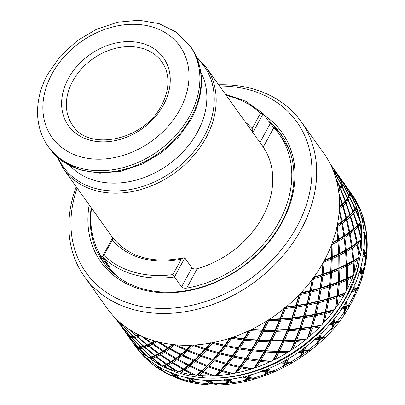 <?xml version="1.0" encoding="UTF-8"?>
<svg xmlns="http://www.w3.org/2000/svg" width="405" height="405" viewBox="0 0 405 405"><rect width="100%" height="100%" fill="white"/><g stroke="black" fill="none" stroke-linecap="round" stroke-linejoin="round"><path stroke-width="0.61" d="M218.66 84.782A133.204 103.412 144.4 0 1 301.102 121.586L323.863 153.389A133.204 103.412 144.4 0 1 324.02 261.078A133.204 103.412 144.4 0 1 215.708 342.038A133.204 103.412 144.4 0 1 107.224 308.443L84.468 276.64A133.204 103.412 144.4 0 1 76.216 186.735M301.102 121.586A133.204 103.412 144.4 0 1 301.259 229.281A133.204 103.412 144.4 0 1 192.947 310.24A133.204 103.412 144.4 0 1 84.468 276.64M219.535 86.002A129.554 100.577 144.4 0 1 296.951 226.582A129.554 100.577 144.4 0 1 143.087 306.782A129.554 100.577 144.4 0 1 77.092 187.955M264.592 115.602A111.309 86.412 144.4 0 1 282.088 222.451A111.309 86.412 144.4 0 1 157.773 292.4A111.309 86.412 144.4 0 1 89.186 204.859M268.642 121.262A109.482 84.994 144.4 0 1 281.146 134.46A109.482 84.994 144.4 0 1 281.272 222.973A109.482 84.994 144.4 0 1 192.248 289.514A109.482 84.994 144.4 0 1 103.088 261.898A109.482 84.994 144.4 0 1 91.211 207.684M104.667 264.019A109.482 84.994 144.4 0 1 97.823 250.432M349.049 190.158L349.444 191.514L350.406 192.117L349.343 190.998M351.479 193.544L350.558 192.259M350.041 191.54L357.362 203.178L357.286 203.806L354.922 199.792L355.008 200.956L355.863 201.675L357.24 204.069L357.169 205.649L357.974 206.413L358.172 205.72L357.337 204.981L357.24 204.069M357.169 205.649L357.337 204.981L358.228 205.446L358.288 205.107L357.352 203.224A132.293 102.703 144.4 0 0 352.649 195.245M359.422 207.573A132.293 102.703 144.4 0 0 358.288 205.107L360.096 208.97L358.228 205.446M360.531 210.068L360.096 208.97M358.172 205.72L360.83 210.737L363.498 218.437L362.829 219.196L360.926 214.954L360.804 216.159L362.591 219.55L362.04 221.292L362.667 222.193L363.336 221.292L362.672 220.406L362.591 219.55M362.04 221.292L362.672 220.406L363.584 220.933L363.882 220.472L363.32 218.401A132.293 102.703 144.4 0 0 360.248 209.517M363.872 219.748L365.432 226.299L363.584 220.933M363.336 221.292L365.669 227.686M363.933 238.059L365.047 237.021L365.963 237.603L366.515 237.062L366.763 235.305L366.343 234.854L365.411 235.806L363.984 231.392L363.655 232.612L364.976 236.221L364.328 236.839L363.933 238.059L364.378 239.082L365.523 238.029L364.976 236.221M175.821 375.886L177.218 375.091L176.377 374.362L175.006 375.131L175.264 376.189L177.253 377.571L181.481 379.546L175.006 375.131L172.925 376.351C230.323 403.005 319.403 365.421 351.864 301.983C363.746 279.875 368.722 257.727 366.788 235.553L366.343 234.854A132.293 102.703 144.4 0 0 364.976 225.286M365.523 238.029L367.234 244.554L366.662 239.922L365.963 237.603M362.814 255.535L364.409 254.416L365.32 255.059L366.125 254.467L366.94 252.533L366.348 252.178L364.961 253.221L364.024 248.71L363.498 249.91L364.333 253.677L363.396 254.345L362.814 255.535L363.057 256.648L364.682 255.514L364.333 253.677M364.682 255.514L365.776 262.086L365.766 257.423L365.32 255.059M364.105 270.221L363.331 269.943L361.503 271.016L361.037 266.475L360.328 267.629L360.764 272.16L360.683 271.482L359.463 272.16L358.698 273.294L358.734 274.474L360.835 273.329L360.764 272.16L364.105 270.221L362.723 272.261A132.293 102.703 144.4 0 1 361.862 275.238L361.67 272.864L362.723 272.261M360.835 273.329L361.331 279.85L361.862 275.238M358.329 287.945L357.367 287.717L355.109 288.75L355.109 284.249L354.233 285.328L354.213 289.818L354.107 289.2L352.618 289.848L351.692 290.896L351.525 292.111L354.076 291.023L354.213 289.818L358.329 287.945L356.385 290A132.293 102.703 144.4 0 1 355.048 292.926L355.094 290.577L356.385 290M354.076 291.023L354.016 297.407L355.048 292.926M191.337 381.49L192.167 380.892L194.278 382.047L198.708 383.494L192.82 380.411L194.44 379.186L193.448 378.614L189.206 381.692L191.337 381.49A132.293 102.703 144.4 0 0 194.278 382.047M192.82 380.411L191.848 379.819L192.167 380.892M205.78 379.941L204.459 380.265L208.626 382.112L209.947 381.763L217.065 384.689L211.045 382.183L212.817 380.513L211.704 380.118L210.387 380.498L209.339 381.464L205.78 379.941L209.339 381.464M210.387 380.498A132.293 102.703 144.4 0 1 206.859 380.391M347.363 187.905L347.414 187.93A132.293 102.703 144.4 0 1 348.892 189.93A132.293 102.703 144.4 0 1 349.221 190.39M355.863 201.675A132.293 102.703 144.4 0 1 357.149 204.464M357.286 203.806L357.337 204.981L357.458 203.933M350.406 192.117A132.293 102.703 144.4 0 1 354.922 199.792M361.493 217.024A132.293 102.703 144.4 0 1 362.227 220.077M362.829 219.196L362.672 220.406L363.574 218.973M357.974 206.413A132.293 102.703 144.4 0 1 360.926 214.954M364.161 233.599A132.293 102.703 144.4 0 1 364.328 236.839M365.411 235.806L365.047 237.021L366.763 235.305M362.667 222.193A132.293 102.703 144.4 0 1 363.984 231.392M363.806 250.999A132.293 102.703 144.4 0 1 363.396 254.345M364.961 253.221L364.409 254.416L366.94 252.533M364.378 239.082A132.293 102.703 144.4 0 1 364.024 248.71M358.698 273.294L360.764 272.16L361.67 272.864M360.328 267.629L360.683 271.482M360.435 268.788A132.293 102.703 144.4 0 1 359.463 272.16M361.503 271.016L360.764 272.16L361.331 279.85M363.057 256.648A132.293 102.703 144.4 0 1 361.037 266.475M351.692 290.896L354.213 289.818L355.094 290.577M354.233 285.328L354.107 289.2M354.127 286.532A132.293 102.703 144.4 0 1 352.618 289.848M355.109 288.75L354.213 289.818L354.016 297.407M358.734 274.474A132.293 102.703 144.4 0 1 355.109 284.249M341.972 307.906L341.597 309.126L344.569 308.17L344.771 306.393L343.03 306.97L341.972 307.906L349.748 305.264L348.604 305.056L345.951 305.993L346.371 301.598L345.354 302.575L344.908 306.95L345.759 307.77L347.272 307.253L349.748 305.264M345.354 302.575L344.771 306.393M345.045 303.796A132.293 102.703 144.4 0 1 343.03 306.97M345.951 305.993L344.908 306.95L344.007 314.326L345.495 310.058L345.759 307.77M351.525 292.111A132.293 102.703 144.4 0 1 346.371 301.598M344.569 308.17L344.007 314.326M329.771 323.909L329.204 325.104L332.551 324.339L333.087 323.139L332.905 322.638L330.941 323.104L329.771 323.909L338.58 321.752L337.254 321.54L334.241 322.309L335.051 318.092L333.912 318.943L333.087 323.139L333.892 324.02L335.608 323.595L338.58 321.752M333.912 318.943L332.905 322.638M333.406 320.147A132.293 102.703 144.4 0 1 330.941 323.104M334.241 322.309L333.087 323.139L331.548 330.191L333.431 326.207L333.892 324.02M341.597 309.126A132.293 102.703 144.4 0 1 335.051 318.092M332.551 324.339L331.548 330.191M315.394 338.509L314.644 339.648L318.315 339.137L319.034 337.988L318.801 337.537L316.644 337.856L315.394 338.509L325.099 337L323.605 336.757L320.274 337.309L321.423 333.325L320.193 334.029L319.034 337.988L319.788 338.919L321.681 338.62L325.099 337M320.193 334.029L318.801 337.537M319.505 335.188A132.293 102.703 144.4 0 1 316.644 337.856M320.274 337.309L319.034 337.988L316.948 344.609L319.155 340.975L319.788 338.919M329.204 325.104A132.293 102.703 144.4 0 1 321.423 333.325M318.315 339.137L316.948 344.609M299.189 351.348L298.283 352.406L302.211 352.203L303.092 351.13L302.808 350.725L300.495 350.862L299.189 351.348L309.638 350.634L307.982 350.34L304.393 350.619L305.821 346.923L304.53 347.465L303.092 351.13L303.796 352.102L305.831 351.965L309.638 350.634M304.53 347.465L302.808 350.725M303.674 348.553A132.293 102.703 144.4 0 1 300.495 350.862M304.393 350.619L303.092 351.13L300.566 357.23L303.026 354.005L303.796 352.102M314.644 339.648A132.293 102.703 144.4 0 1 305.821 346.923M302.211 352.203L300.814 355.55L300.566 357.23M281.561 362.105L280.513 363.052L284.639 363.204L285.667 362.237L285.322 361.867L282.882 361.802L281.561 362.105L292.572 362.323L286.988 361.903L288.633 358.557L287.312 358.916L285.667 362.237L286.31 363.25L288.451 363.29L292.572 362.323M287.312 358.916L286.31 359.903L285.322 361.867M286.31 359.903A132.293 102.703 144.4 0 1 282.882 361.802M286.988 361.903L285.667 362.237L282.801 367.735L285.429 364.966L286.31 363.25M298.283 352.406A132.293 102.703 144.4 0 1 288.633 358.557M284.639 363.204L283.06 366.221L282.801 367.735M262.946 370.519L261.782 371.339L266.029 371.881L267.173 371.041L266.768 370.702L264.252 370.403L262.946 370.519L274.322 371.775L268.49 370.894L270.277 367.927L268.96 368.104L267.173 371.041L267.756 372.084L269.968 372.327L274.322 371.775M268.96 368.104L267.837 368.965L266.768 370.702M267.837 368.965A132.293 102.703 144.4 0 1 264.252 370.403M268.49 370.894L267.173 371.041L264.1 375.875L266.804 373.597L267.756 372.084M280.513 363.052A132.293 102.703 144.4 0 1 270.277 367.927M266.029 371.881L264.338 374.534L264.1 375.875M243.795 376.382L242.549 377.05L246.842 378.012L248.078 377.318L245.055 376.458L255.342 378.756L249.348 377.369L251.211 374.812L249.931 374.797L248.078 377.318L248.589 378.386L250.837 378.847L255.342 378.756M249.931 374.797L248.71 375.516L247.602 377.004M248.71 375.516A132.293 102.703 144.4 0 1 245.055 376.458M249.348 377.369L248.078 377.318L244.924 381.444L247.612 379.677L248.589 378.386M261.782 371.339A132.293 102.703 144.4 0 1 251.211 374.812M246.842 378.012L245.106 380.275L244.924 381.444M224.583 379.546L223.282 380.047L227.549 381.454L228.845 380.923L224.583 379.546L236.1 383.1L230.04 381.161L231.898 379.045L230.683 378.837L228.845 380.923L229.291 382.001L231.528 382.695L236.1 383.1M230.683 378.837L229.402 379.394L228.304 380.624M229.402 379.394A132.293 102.703 144.4 0 1 225.767 379.814M230.04 381.161L228.845 380.923L225.732 384.304L228.319 383.069L229.291 382.001M242.549 377.05A132.293 102.703 144.4 0 1 231.898 379.045M227.549 381.454L225.838 383.302L225.732 384.304M211.045 382.183L209.947 381.763L210.327 382.846L212.519 383.768L217.065 384.689M211.704 380.118L207.006 384.391L209.41 383.677L210.327 382.846M223.282 380.047A132.293 102.703 144.4 0 1 212.817 380.513M208.626 382.112L207.006 383.55L207.006 384.391M204.459 380.265A132.293 102.703 144.4 0 1 194.44 379.186M193.448 378.614L192.132 378.807L191.18 379.51L187.854 377.556L186.543 377.688L190.537 379.981L191.848 379.819L191.18 379.51M192.132 378.807A132.293 102.703 144.4 0 1 188.801 378.179M191.236 379.475L191.848 379.819M190.537 379.981L189.079 381.004L189.206 381.692M186.543 377.688A132.293 102.703 144.4 0 1 177.218 375.091M175.006 375.131L171.249 372.443L169.978 372.382L173.725 375.101L175.006 375.131M176.377 374.362L175.092 374.362L174.277 374.812M175.092 374.362A132.293 102.703 144.4 0 1 172.039 373.223M156.365 364.733L155.171 364.48L158.613 367.603L159.818 367.826L156.978 365.649L156.365 364.733M173.725 375.101L172.495 375.729L172.773 376.285L174.555 376.564L175.264 376.189M165.518 372.797L172.773 376.285M165.807 372.934L160.466 368.722L161.57 368.337L160.901 367.462L159.038 367.477M159.676 367.274A132.293 102.703 144.4 0 1 156.978 365.649M160.901 367.462L159.818 367.826L160.026 368.859L164.739 372.377L158.709 368.768L160.026 368.859M160.466 368.722L159.818 367.826L158.102 368.297L158.709 368.768M169.978 372.382A132.293 102.703 144.4 0 1 161.57 368.337M158.613 367.603L157.666 367.856L158.102 368.297L157.666 367.856A132.293 102.703 144.4 0 1 150.093 362.242L147.126 359.088L147.891 359.083L147.405 358.086L145.846 357.696L143.998 355.641L143.573 354.613L142.484 354.178L145.562 357.671L146.671 358.076L146.833 359.073L150.65 362.799M147.405 358.086L145.846 357.696M146.276 357.711A132.293 102.703 144.4 0 1 143.998 355.641M147.126 359.088L146.671 358.076L145.567 357.924L146.833 359.073M155.171 364.48A132.293 102.703 144.4 0 1 147.891 359.083M157.651 368.069L150.093 362.242M149.754 362.07L146.468 359.038A132.293 102.703 144.4 0 0 148.483 360.865M145.562 357.671L144.904 357.585L138.966 350.983L136.141 347.227L136.51 347.561L136.222 346.467L135.214 345.916L133.837 344.053M138.738 350.695A132.293 102.703 144.4 0 0 144.955 357.58L145.567 357.924M132.268 341.754L133.407 343.425M134.506 344.984L134.911 345.546M135.214 345.916A132.293 102.703 144.4 0 1 133.741 343.916A132.293 102.703 144.4 0 1 133.412 343.455L133.341 343.106M136.141 347.227L135.888 346.123L136.009 347.08L138.171 349.95M142.484 354.178A132.293 102.703 144.4 0 1 136.51 347.561M135.857 346.872L135.624 346.138M126.892 334.343L127.297 334.91M127.894 335.532L134.313 344.28A132.293 102.703 144.4 0 1 130.395 339.243L128.284 336.297L128.269 335.482L128.527 336.59L129.686 337.375L137.948 347.029L139.057 347.434L138.232 347.055L129.899 337.461L129.539 336.393L129.686 337.375M120.194 324.592L127.408 335.062L129.539 336.393L128.699 335.993L120.913 325.949L120.655 324.845L120.781 325.802L128.491 335.902L131.443 336.798L131.605 337.795L140.383 346.969L141.548 347.277L141.73 348.295L150.999 356.967L152.204 357.185L149.718 357.823L150.29 358.764L152.412 358.217L159.889 364.546A132.293 102.703 144.4 0 1 150.29 358.764M122.285 326.82L121.925 325.757L122.072 326.734L130.334 336.393L131.443 336.798L130.618 336.413L122.285 326.82L123.991 327.159L132.769 336.327L133.934 336.641L134.116 337.659L143.385 346.326L144.59 346.548L144.798 347.581L154.507 355.712L155.758 355.833L155.991 356.881L166.111 364.465L167.392 364.495L156.487 356.663L143.81 346.199L134.485 337.598L133.934 336.641L133.129 336.282L124.284 327.169L123.829 326.157L123.991 327.159M150.999 356.967L148.549 357.524L149.718 357.823M166.111 364.465L162.876 366.029A132.293 102.703 144.4 0 1 161.843 365.528L152.847 358.081L152.204 357.185L152.412 358.217M159.889 364.546L161.124 364.687M201.012 371.476L202.333 371.127L189.348 365.173L189.697 366.257L201.012 371.476L196.678 375.217A132.293 102.703 144.4 0 1 195.448 375.086L183.566 368.874L171.123 361.538L159.049 353.53L148.144 345.197L148.377 346.245L158.497 353.823L159.773 353.854L160.036 354.912L170.52 361.918L171.821 361.847L172.11 362.915L182.923 369.34L184.234 369.178L180.357 371.886L181.268 372.549L184.553 370.251L193.104 374.797A132.293 102.703 144.4 0 1 181.268 372.549M182.923 369.34L179.05 371.972L180.357 371.886M184.209 355.737L194.719 360.485L181.734 354.537L182.083 355.615L193.398 360.835L194.719 360.485L189.348 365.173L176.62 358.536L176.939 359.615L188.026 365.432L189.348 365.173L184.234 369.178L184.553 370.251M193.104 374.797L194.425 374.559M191.788 366.358L202.333 371.127L214.037 375.739L203.431 371.547L208.312 366.814L219.935 370.813L221.226 370.286L216.635 375.222L217.794 375.536L221.677 371.365L230.713 374.028A132.293 102.703 144.4 0 1 217.794 375.536M176.651 345.121L187.1 349.844L181.734 354.537L169.973 348.492L174.469 344.979L185.784 350.193L187.1 349.844L199.711 354.795L187.1 349.844L187.485 350.927L198.977 355.534L200.283 355.094L200.698 356.172L212.321 360.177L213.612 359.645L214.063 360.723L225.757 364.115L227.023 363.503L227.504 364.576L239.228 367.375L240.464 366.682L227.023 363.503L213.612 359.645L200.283 355.094L194.719 360.485L207.897 365.73L194.719 360.485L195.099 361.569L206.59 366.171L207.897 365.73L208.312 366.814M239.228 367.375L234.525 373.349A132.293 102.703 144.4 0 1 233.219 373.597L221.226 370.286L207.897 365.73L221.226 370.286L221.677 371.365M219.935 370.813L215.323 375.678L216.635 375.222M230.713 374.028L231.984 373.435L233.219 373.597M207.198 349.242L212.276 343.298L224 346.098L225.231 345.404L225.747 346.467L237.441 348.675L238.636 347.905L239.183 348.963L250.801 350.603L251.945 349.763L252.523 350.806L264.014 351.889L265.103 350.978L265.71 352.011L277.025 352.568L278.053 351.596L277.708 351.231L266.424 350.74L265.103 350.978L264.723 350.629L251.945 349.763L251.535 349.424L238.636 347.905L225.231 345.404L219.409 352.866L219.89 353.94L231.614 356.734L232.85 356.041L232.374 355.727L219.409 352.866L205.998 349.009L200.283 355.094L213.612 359.645L227.023 363.503L221.226 370.286L231.984 373.435M188.198 350.269L193.084 345.536L204.707 349.535L205.998 349.009L219.409 352.866L232.85 356.041L227.023 363.503L240.464 366.682L251.221 368.742L252.512 368.712L241.734 366.727L246.797 359.6L258.415 361.24L259.559 360.399L254.998 367.497L256.299 367.431L260.142 361.442L269.031 362.323A132.293 102.703 144.4 0 1 256.299 367.431M213.146 342.574L225.231 345.404L238.636 347.905L232.85 356.041L246.25 358.546L234.12 356.091L232.85 356.041L233.361 357.109L245.055 359.316L246.25 358.546L246.797 359.6M277.025 352.568L272.712 360.607A132.293 102.703 144.4 0 1 271.451 361.204L259.559 360.399L259.149 360.065L247.546 358.496L259.559 360.399L260.142 361.442M258.415 361.24L253.814 368.282L254.998 367.497M269.031 362.323L270.13 361.427L271.451 361.204M245.643 338.975L250.482 330.733L261.792 331.29L262.82 330.318L263.463 331.33L274.544 331.381L275.501 330.353L276.175 331.351L286.983 330.925L287.864 329.847L288.568 330.824L299.047 329.948L299.852 328.83L300.581 329.786L310.696 328.501L311.42 327.351L311.187 326.901L301.123 328.232L299.852 328.83L299.594 328.404L289.16 329.336L287.864 329.847L287.58 329.442L276.812 329.933L275.501 330.353L275.187 329.969L264.141 329.984L262.82 330.318L257.489 340.342L258.096 341.369L269.411 341.926L270.439 340.959L270.089 340.59L258.805 340.104L257.489 340.342L257.109 339.992L244.331 339.122L238.636 347.905L251.945 349.763L265.103 350.978L259.559 360.399L270.13 361.427M226.506 345.45L231.569 338.322L243.187 339.962L244.331 339.122L257.489 340.342L270.439 340.959L265.103 350.978L288.249 351.667L289.565 351.262L279.374 351.267L283.789 341.987L294.597 341.562L295.478 340.489L291.696 349.475L293.007 349.034L296.182 341.466L304.312 340.818A132.293 102.703 144.4 0 1 293.007 349.034M250.898 329.771L262.82 330.318L275.501 330.353L270.439 340.959L283.115 340.995L282.801 340.61L271.755 340.625L270.439 340.959L271.082 341.972L282.158 342.017L283.115 340.995L283.789 341.987M310.696 328.501L307.491 338.236A132.293 102.703 144.4 0 1 306.408 339.127L296.779 339.977L295.478 340.489L295.194 340.084L284.432 340.57L283.115 340.995L295.478 340.489L296.182 341.466M294.597 341.562L290.75 350.507L291.696 349.475M304.312 340.818L305.132 339.709L306.408 339.127M281.546 318.7L285.353 308.509L295.468 307.223L296.187 306.069L296.946 307L306.651 305.335L307.279 304.155L308.063 305.061L317.317 303.061L317.854 301.862L318.664 302.743L327.432 300.439L327.873 299.229L328.703 300.08L336.955 297.528L337.157 295.751L328.971 298.333L327.873 299.229L327.711 298.698L319.008 301.031L317.854 301.862L317.677 301.36L308.478 303.401L307.279 304.155L307.076 303.679L297.427 305.39L296.187 306.069L292.238 318.193L292.967 319.145L303.082 317.859L303.801 316.71L303.573 316.259L293.509 317.596L292.238 318.193L291.98 317.768L281.546 318.7L280.25 319.211L275.501 330.353L287.864 329.847L299.852 328.83L295.478 340.489L305.132 339.709M264.141 329.984L268.561 320.709L279.364 320.284L280.25 319.211L292.238 318.193L303.801 316.71L299.852 328.83L320.355 325.843L321.565 325.104L312.66 326.673L315.677 315.697L324.932 313.703L325.473 312.503L323.134 322.906L324.329 322.137L326.278 313.379L333.092 311.622A132.293 102.703 144.4 0 1 324.329 322.137M285.51 307.461L307.279 304.155L303.801 316.71L314.893 314.796L314.69 314.32L305.041 316.032L303.801 316.71L304.56 317.642L314.265 315.971L314.893 314.796L315.677 315.697M336.955 297.528L335.472 308.423A132.293 102.703 144.4 0 1 334.667 309.526L326.627 311.673L325.473 312.503L325.291 312.002L316.092 314.037L314.893 314.796L325.473 312.503L326.278 313.379M324.932 313.703L322.522 324.091L323.134 322.906M333.092 311.622L333.553 310.412L334.667 309.526M311.394 290.395L313.47 278.802L321.722 276.25L322.066 275.03L322.912 275.856L330.612 273.091L330.855 271.876L331.72 272.666L338.843 269.745L338.985 268.535L339.866 269.3L346.386 266.257L346.422 265.062L347.313 265.796L353.221 262.688L353.064 260.84L347.242 263.959L346.422 265.062L346.326 264.419L339.881 267.472L338.985 268.535L338.874 267.923L331.827 270.859L330.855 271.876L330.733 271.289L323.104 274.074L322.066 275.03L320.259 288.588L321.084 289.438L329.341 286.892L329.538 285.115L321.357 287.692L320.259 288.588L320.097 288.061L311.394 290.395L310.24 291.22L307.279 304.155L327.873 299.229L325.473 312.503L333.553 310.412M297.427 305.39L300.449 294.42L309.703 292.42L310.24 291.22L329.68 285.672L327.873 299.229L344.397 293.792L345.384 292.79L338.332 295.351L339.334 283.308L346.462 280.387L346.599 279.177L346.24 290.405L347.196 289.378L347.48 279.941L352.568 277.592A132.293 102.703 144.4 0 1 347.196 289.378M313.505 277.703L330.855 271.876L329.68 285.672L338.469 282.513L338.347 281.926L330.718 284.715L329.68 285.672L330.531 286.497L338.226 283.733L338.469 282.513L339.334 283.308M353.221 262.688L353.904 274.094A132.293 102.703 144.4 0 1 353.459 275.299L347.495 278.113L346.599 279.177L346.493 278.559L339.441 281.5L338.469 282.513L346.599 279.177L347.48 279.941M346.462 280.387L346.24 290.405M352.568 277.592L352.623 276.397L353.459 275.299M332.267 256.831L332.085 244.519L337.993 241.41L337.922 240.241L338.823 240.945L344.093 237.811L343.921 236.672L344.832 237.345L349.454 234.237L349.176 233.138L350.092 233.781L354.056 230.744L353.681 229.686L354.598 230.298L357.909 227.387L357.362 225.585L354.142 228.476L353.681 229.686L353.611 228.916L349.733 231.944L349.176 233.138L349.105 232.399L344.569 235.497L343.921 236.672L343.845 235.963L338.656 239.097L337.922 240.241L338.808 254.426L339.699 255.16L345.607 252.052L345.45 250.204L339.628 253.317L338.808 254.426L338.712 253.778L332.267 256.831L331.366 257.899L330.855 271.876L346.422 265.062L346.599 279.177L352.623 276.397M323.104 274.074L324.106 262.03L331.229 259.109L331.366 257.899L345.536 250.882L346.422 265.062L358.02 258.653L358.688 257.484L353.889 260.375L352.446 247.981L357.068 244.878L356.795 243.78L357.706 244.417L360.825 242.063A132.293 102.703 144.4 0 1 359.372 253.965L357.706 244.417M344.695 242.727L345.536 250.882L351.535 247.308L351.459 246.599L346.27 249.738L345.536 250.882L346.437 251.586L351.707 248.447L351.535 247.308L352.446 247.981M357.347 242.58L356.795 243.78L356.719 243.04L352.183 246.134L351.535 247.308L360.465 241L360.946 239.79L357.347 242.58L354.598 230.298M357.068 244.878L358.936 256.274A132.293 102.703 144.4 0 1 358.688 257.484M358.744 255.145L359.372 253.965M360.825 242.063L360.465 241M332.1 243.334L343.921 236.672L349.176 233.138L353.681 229.686L359.893 223.864L360.172 222.649L357.792 225.165L353.727 213.182L355.717 210.651L355.058 209.77L355.97 210.291L357.053 208.509A132.293 102.703 144.4 0 1 359.665 219.363L355.97 210.291M338.656 239.097L337.218 226.704L341.84 223.6L341.562 222.497L342.478 223.14L346.442 220.102L345.997 218.28L342.119 221.302L341.562 222.497L346.067 219.049L349.819 215.744L349.748 214.944L346.528 217.839L346.067 219.049L346.984 219.662L350.295 216.751L349.819 215.744L350.735 216.326L353.383 213.577L352.811 212.63L353.727 213.182M355.215 208.56L355.058 209.77L354.977 208.909L353.069 211.41L352.811 212.63L352.74 211.8L350.178 214.523L349.819 215.744L355.058 209.77L356.319 207.679L356.395 206.479L355.215 208.56L349.844 197.053L350.558 195.078L349.723 194.339L349.626 193.428L348.943 196.562L349.844 197.053M355.717 210.651L360.015 221.515A132.293 102.703 144.4 0 1 360.172 222.649M359.422 220.583L359.665 219.363M357.053 208.509L356.319 207.679M342.119 221.302L339.37 209.02L342.676 206.11L342.205 205.107L345.197 201.994L345.126 201.163L342.564 203.887L342.205 205.107L343.121 205.684L345.769 202.94L345.197 201.994L347.444 199.128L347.363 198.273L345.455 200.774L345.197 201.994L346.113 202.546L348.103 200.014L347.444 199.128L348.943 196.562L348.857 195.676L347.601 197.918L347.444 199.128L348.351 199.655L349.692 197.372L348.943 196.562L349.723 194.339L349.728 191.929M338.499 191.904L340.489 189.373L339.825 188.492L340.737 189.013L342.078 186.735L341.329 185.92L341.243 185.039L339.987 187.277L339.825 188.492L341.329 185.92L342.109 183.703L342.012 182.792L341.329 185.92L342.23 186.416L342.939 184.442L342.109 183.703L343 184.174L343.086 182.534L342.174 181.87L343.055 182.316L342.544 181.06L342.028 180.751M330.318 164.071L334.454 170.297L334.495 173.062L335.386 173.532L335.472 171.892L334.56 171.229L335.441 171.674L334.93 170.419L342.068 180.934L342.109 183.703L342.174 181.87M342.544 181.06L349.145 190.74A132.293 102.703 144.4 0 1 349.697 191.686L349.763 192.248M343.44 182.306L345.546 185.252A132.293 102.703 144.4 0 1 348.047 188.958L342.944 181.617M342.534 181.055L341.623 180.215M342.017 180.706L342.422 180.903M333.821 168.88L334.322 169.786M334.93 170.419L334.414 170.115M330.222 163.883L334.434 170.267M334.905 175.112L335.325 173.801L334.495 173.062L334.56 171.229M334.454 170.297L334.586 171.411M334.444 171.887L332.196 168.07M341.435 179.521L335.33 170.981M342.058 182.528L335.441 171.674M342.068 180.934L342.2 182.042M335.472 171.892L342.012 182.792M341.385 184.726L335.386 173.532M335.325 173.801L341.243 185.039M339.987 187.277L335.963 178.534M342.564 203.887L338.813 192.765M340.489 189.373L345.126 201.163M345.455 200.774L340.737 189.013M342.078 186.735L347.363 198.273M347.601 197.918L342.23 186.416M342.939 184.442L348.857 195.676M348.999 195.362L343 184.174M343.086 182.534L349.626 193.428M349.697 191.686L349.672 193.165L343.055 182.316M349.672 193.165L349.723 194.339L350.614 194.81L350.725 193.514L349.834 192.836M350.725 193.514A132.293 102.703 144.4 0 1 355.296 203.437L350.614 194.81M355.286 203.948L355.296 203.437M350.558 195.078L356.03 205.431A132.293 102.703 144.4 0 1 356.395 206.479M349.692 197.372L354.977 208.909M353.069 211.41L348.351 199.655M348.103 200.014L352.74 211.8M350.178 214.523L346.113 202.546M345.769 202.94L349.748 214.944M346.528 217.839L343.121 205.684M342.676 206.11L345.997 218.28M341.84 223.6L343.845 235.963M344.569 235.497L342.478 223.14M346.442 220.102L349.105 232.399M349.733 231.944L346.984 219.662M350.295 216.751L353.611 228.916M354.142 228.476L350.735 216.326M353.383 213.577L357.362 225.585M357.792 225.165L357.433 226.385L358.349 226.967L360.445 224.826L359.893 223.864M360.445 224.826A132.293 102.703 144.4 0 1 361.032 236.348L358.349 226.967M360.592 237.558L361.032 236.348M357.909 227.387L360.987 238.606A132.293 102.703 144.4 0 1 360.946 239.79M354.056 230.744L356.719 243.04M352.183 246.134L350.092 233.781M349.454 234.237L351.459 246.599M346.27 249.738L344.832 237.345M344.093 237.811L345.45 250.204M339.628 253.317L338.823 240.945M337.993 241.41L338.712 253.778M324.121 260.896L331.366 257.899L332.247 258.663L338.772 255.621L338.808 254.426L338.985 268.535L338.469 282.513L337.294 296.313L338.145 297.133L344.139 295.012L344.397 293.792M331.229 259.109L330.733 271.289M331.827 270.859L332.247 258.663M338.772 255.621L338.874 267.923M339.881 267.472L339.699 255.16M345.607 252.052L346.326 264.419M347.242 263.959L346.437 251.586M351.707 248.447L353.064 260.84M352.309 253.343L353.15 261.519L354.056 262.222L358.177 259.797L358.02 258.653M353.889 260.375L353.15 261.519L353.919 272.904L354.719 271.79L354.056 262.222M358.177 259.797A132.293 102.703 144.4 0 1 354.719 271.79M353.904 274.094L353.919 272.904M347.495 278.113L347.313 265.796M346.386 266.257L346.493 278.559M339.441 281.5L339.866 269.3M338.843 269.745L338.347 281.926M330.718 284.715L331.72 272.666M330.612 273.091L329.538 285.115M321.357 287.692L322.912 275.856M321.722 276.25L320.097 288.061M300.53 293.347L310.24 291.22L311.05 292.101L319.818 289.803L320.259 288.588L317.854 301.862L314.893 314.796L311.42 327.351L312.174 328.278L319.707 327.017L320.355 325.843M309.703 292.42L307.076 303.679M308.478 303.401L311.05 292.101M319.818 289.803L317.677 301.36M319.008 301.031L321.084 289.438M329.341 286.892L327.711 298.698M328.971 298.333L330.531 286.497M338.226 283.733L337.157 295.751M338.332 295.351L337.294 296.313L335.892 307.208L336.98 306.301L338.145 297.133M346.017 291.62A132.293 102.703 144.4 0 1 345.384 292.79M344.139 295.012A132.293 102.703 144.4 0 1 336.98 306.301M335.472 308.423L335.892 307.208M326.627 311.673L328.703 300.08M327.432 300.439L325.291 312.002M316.092 314.037L318.664 302.743M317.317 303.061L314.69 314.32M305.041 316.032L308.063 305.061M306.651 305.335L303.573 316.259M293.509 317.596L296.946 307M295.468 307.223L291.98 317.768M268.824 319.697L280.25 319.211L280.954 320.188L291.433 319.307L292.238 318.193L287.864 329.847L283.115 340.995L278.053 351.596L278.696 352.613L287.277 352.684L288.249 351.667M279.364 320.284L275.187 329.969M276.812 329.933L280.954 320.188M291.433 319.307L287.58 329.442M289.16 329.336L292.967 319.145M303.082 317.859L299.594 328.404M301.123 328.232L304.56 317.642M314.265 315.971L311.187 326.901M312.66 326.673L311.42 327.351L308.281 337.112L309.547 336.499L312.174 328.278M322.522 324.091A132.293 102.703 144.4 0 1 321.565 325.104M319.707 327.017A132.293 102.703 144.4 0 1 309.547 336.499M307.491 338.236L308.281 337.112M296.779 339.977L300.581 329.786M299.047 329.948L295.194 340.084M284.432 340.57L288.568 330.824M286.983 330.925L282.801 340.61M271.755 340.625L276.175 331.351M274.544 331.381L270.089 340.59M258.805 340.104L263.463 331.33M261.792 331.29L257.109 339.992M232.181 337.451L244.331 339.122L244.909 340.165L256.395 341.248L257.489 340.342L251.945 349.763L240.464 366.682L240.975 367.745L250.022 369.497L251.221 368.742M243.187 339.962L238.196 347.581M239.932 347.86L244.909 340.165M256.395 341.248L251.535 349.424M253.257 349.616L258.096 341.369M269.411 341.926L264.723 350.629M266.424 350.74L271.082 341.972M282.158 342.017L277.708 351.231M279.374 351.267L278.053 351.596L273.785 359.686L275.106 359.427L278.696 352.613M290.75 350.507A132.293 102.703 144.4 0 1 289.565 351.262M287.277 352.684A132.293 102.703 144.4 0 1 275.106 359.427M272.712 360.607L273.785 359.686M260.871 360.258L265.71 352.011M264.014 351.889L259.149 360.065M247.546 358.496L252.523 350.806M250.801 350.603L245.81 358.222M234.12 356.091L239.183 348.963M237.441 348.675L232.374 355.727M220.649 353.008L225.747 346.467M224 346.098L218.902 352.558M194.289 345.045L205.998 349.009L206.444 350.087L218.143 353.479L219.409 352.866L213.612 359.645L202.333 371.127L202.713 372.205L211.582 375.81L212.898 375.389M204.707 349.535L199.711 354.795M201.437 355.423L206.444 350.087M218.143 353.479L213.07 359.346M214.812 359.883L219.89 353.94M231.614 356.734L226.516 363.194M228.263 363.644L233.361 357.109M245.055 359.316L239.988 366.368M241.734 366.727L240.464 366.682L235.786 372.721L237.036 372.843L240.975 367.745M253.814 368.282A132.293 102.703 144.4 0 1 252.512 368.712M250.022 369.497A132.293 102.703 144.4 0 1 237.036 372.843M234.525 373.349L235.786 372.721M222.426 370.524L227.504 364.576M225.757 364.115L220.684 369.983M209.051 366.064L214.063 360.723M212.321 360.177L207.325 365.432M195.812 360.906L200.698 356.172M198.977 355.534L194.111 360.187M182.766 355.048L187.485 350.927M185.784 350.193L181.096 354.238M169.973 348.492L169.006 347.9L169.325 348.973L180.412 354.795L181.734 354.537L176.62 358.536L164.207 351.211L164.496 352.279L175.309 358.698L176.62 358.536L167.392 364.495L167.65 365.553L175.73 371.01L177.025 370.96M162.906 351.277L164.207 351.211L152.159 343.212L152.422 344.275L162.906 351.277L159.049 353.53M152.979 343.972L156.882 341.643L167.69 348.062L163.509 350.897M167.69 348.062L169.006 347.9L159.773 353.854L152.204 357.185L151.424 356.84L142.099 348.239L144.798 347.581M165.103 351.889L169.325 348.973M180.412 354.795L175.952 358.233M177.593 359.134L182.083 355.615M193.398 360.835L188.71 364.875M190.38 365.685L195.099 361.569M206.59 366.171L201.725 370.828M203.431 371.547L202.333 371.127L198.005 374.944L199.052 375.435L202.713 372.205M215.323 375.678A132.293 102.703 144.4 0 1 214.037 375.739M211.582 375.81A132.293 102.703 144.4 0 1 199.052 375.435M196.678 375.217L198.005 374.944M185.206 369.775L189.697 366.257M188.026 365.432L183.566 368.874M172.717 362.526L176.939 359.615M175.309 358.698L171.123 361.538M160.593 354.608L164.496 352.279M148.873 346.022L152.422 344.275M141.355 336.069L150.883 343.187L152.159 343.212L148.144 345.197L147.39 344.863L137.619 336.803L140.763 335.603M150.883 343.187L147.39 344.863M137.619 336.803L136.976 335.907L137.184 336.94L146.894 345.07L148.144 345.197L144.59 346.548L141.548 347.277L140.743 346.918L131.898 337.81L134.116 337.659M124.284 327.169L125.854 327.103M128.446 328.906L135.766 335.689L133.129 336.282M135.766 335.689L136.976 335.907L131.443 336.798L131.898 337.81M134.485 337.598L137.184 336.94M146.894 345.07L143.81 346.199M145.233 347.439L148.377 346.245M158.497 353.823L155.004 355.504M156.487 356.663L160.036 354.912M170.52 361.918L166.663 364.171M179.05 371.972A132.293 102.703 144.4 0 1 177.906 371.653L168.207 365.249L172.11 362.915M168.207 365.249L167.392 364.495L164.126 366.135L164.875 366.945L167.65 365.553M175.73 371.01A132.293 102.703 144.4 0 1 164.875 366.945M162.876 366.029L164.126 366.135M152.847 358.081L155.991 356.881M154.507 355.712L151.424 356.84M142.099 348.239L141.548 347.277L139.057 347.434L139.219 348.437L145.967 355.56L146.499 355.717M143.385 346.326L140.743 346.918M132.769 336.327L130.618 336.413M119.202 321.757L122.72 325.752L123.829 326.157L121.085 325.357L115.455 318.198M122.72 325.752L121.085 325.357M115.243 317.981L120.877 325.261L121.925 325.757L119.794 324.42L115 317.733M119.272 323.706L119.683 324.268M120.913 325.949L122.072 326.734M130.334 336.393L128.699 335.993M129.899 337.461L131.605 337.795M140.383 346.969L138.232 347.055M148.549 357.524A132.293 102.703 144.4 0 1 147.653 356.861L139.512 348.452L141.73 348.295M139.512 348.452L139.057 347.434L137.482 347.156L137.857 348.209L139.219 348.437M145.967 355.56A132.293 102.703 144.4 0 1 137.857 348.209M137.948 347.029L136.419 346.68L137.482 347.156M136.419 346.68A132.293 102.703 144.4 0 1 135.685 345.865L128.527 336.59M124.583 326.167L123.004 325.777L120.128 322.567M124.077 325.782L123.004 325.777M139.259 335.087L136.976 335.907L136.196 335.558L129.949 329.893M138.535 334.733L136.196 335.558M155.571 341.218L152.159 343.212L143.223 336.894M154.735 340.985L151.429 342.893M173.274 344.589L169.006 347.9L158.831 342.073M172.378 344.493L168.338 347.591M174.378 344.706L174.469 344.979M191.965 345.166L187.1 349.844L176.104 344.863M191.362 344.893L186.492 349.545M192.927 345.121L193.084 345.536M211.202 342.949L205.998 349.009L194.506 345.03M210.529 342.838L205.456 348.705M212.048 342.792L212.276 343.298M230.516 338.008L225.231 345.404L213.536 342.493M229.827 338.038L224.76 345.085M231.275 337.755L231.569 338.322M249.44 330.47L244.331 339.122L243.921 338.783L232.318 337.218M248.786 330.612L243.921 338.783M250.133 330.141L250.482 330.733M267.518 320.532L262.82 330.318L262.475 329.953L251.196 329.462M266.93 320.74L262.475 329.953M267.887 319.717L268.561 320.709M284.31 308.448L280.25 319.211L279.966 318.806L269.203 319.292M283.819 308.671L279.966 318.806M284.624 307.557L285.353 308.509M299.406 294.526L296.187 306.069L295.959 305.618L285.895 306.96M299.037 294.698L295.959 305.618M299.999 293.903L300.449 294.42M312.457 279.131L310.24 291.22L310.058 290.719L300.864 292.764M312.204 279.167L310.058 290.719M313.035 278.351L313.47 278.802M323.149 262.658L322.066 275.03L321.924 274.474L313.743 277.055M322.962 262.992L321.924 274.474M323.701 261.66L324.106 262.03M331.255 245.557L331.366 257.899L331.26 257.281L324.213 260.223M331.179 245.739L331.26 257.281M331.756 244.25L332.085 244.519M337.087 232.121L337.922 240.241L337.836 239.563L332.014 242.681M336.621 228.263L337.836 239.563M337.238 225.438L341.562 222.497L341.491 221.758L337.411 224.562M339.213 211.076L341.491 221.758M339.395 207.623L342.205 205.107L342.134 204.307L339.42 206.768M339.025 194.775L342.134 204.307M338.484 190.279L339.825 188.492L339.749 187.631L338.367 189.494M336.433 180.22L339.749 187.631M334.368 173.563L334.398 172.15L334.171 173.011M332.642 169.108L334.398 172.15M272.428 126.142A109.482 84.994 144.4 0 1 282.639 136.642M117.84 276.833A108.024 83.86 144.4 0 1 107.35 265.351L103.472 259.929A108.024 83.86 144.4 0 1 91.52 208.119M110.044 267.513L102.581 256.927L102.561 256.294L112.534 237.927L112.904 237.922C112.413 237.826 112.22 238.51 112.317 239.978L103.933 255.418L102.561 256.294M109.679 266.839C110.332 267.852 110.044 267.725 108.818 266.46A108.024 83.86 144.4 0 1 103.472 259.929M259.969 142.499L270.267 123.535L273.805 127.651A108.024 83.86 144.4 0 1 279.151 134.187L283.034 139.614A108.024 83.86 144.4 0 1 290.522 153.242M270.267 123.535L263.169 113.618L252.872 132.582M279.151 134.187A108.024 83.86 144.4 0 1 276.726 225.99A108.024 83.86 144.4 0 1 186.685 288.112C184.442 288.416 182.746 287.99 181.602 286.836L191.919 267.837C193.155 268.966 194.927 269.244 197.24 268.667L186.685 288.112M273.805 127.651L263.245 147.101A87.586 67.994 144.4 0 1 197.24 268.667M191.919 267.837L184.822 257.919L174.504 276.924L181.602 286.836M184.822 257.919L183.89 257.788L181.268 259.149A89.409 69.412 144.4 0 1 112.317 239.978M102.581 256.927A108.024 83.86 144.4 0 0 134.298 274.742A108.024 83.86 144.4 0 0 174.504 276.924L172.884 274.59L181.268 259.149M245.308 122.016A89.409 69.412 144.4 0 1 252.097 128.699L260.481 113.258L263.169 113.618L246.078 101.366L225.382 94.173M252.097 128.699L252.477 131.625M355.296 203.462L361.27 224.856L361.832 247.966L356.992 271.76L346.994 295.199C320.598 345.678 257.403 382.148 203.705 377.764A3.286 1.504 -86.3 0 1 203.001 377.298A3.286 1.504 -86.3 0 1 202.454 375.663M161.787 61.752A54.741 42.495 -35.6 0 0 117.207 47.947A54.741 42.495 -35.6 0 0 72.697 81.218A54.741 42.495 -35.6 0 0 72.758 125.474C88.771 151.915 144.514 140.155 161.62 105.097C166.597 95.747 168.637 86.614 167.726 77.689C167.062 71.68 165.083 66.369 161.787 61.752M68.384 78.519A58.391 45.33 -35.6 0 0 89.677 140.105A58.391 45.33 -35.6 0 0 163.488 104.966A58.391 45.33 -35.6 0 0 142.195 43.381A58.391 45.33 -35.6 0 0 68.384 78.519M48.311 146.65A86.948 67.498 -35.6 0 0 119.121 168.581A86.948 67.498 -35.6 0 0 189.823 115.734A86.948 67.498 -35.6 0 0 189.717 45.441L176.372 32.192L159.023 23.622L139.016 20.25L117.749 22.179L96.633 29.19L77.066 40.773L60.365 56.138L47.668 74.252C40.004 88.477 36.703 102.835 37.766 117.334C38.693 128.258 42.206 138.034 48.311 146.65L49.557 148.392A86.948 67.498 -35.6 0 0 120.371 170.323A86.948 67.498 -35.6 0 0 191.069 117.48A86.948 67.498 -35.6 0 0 190.968 47.182L189.717 45.441M51.967 73.953A78.555 60.983 -35.6 0 0 80.61 156.806A78.555 60.983 -35.6 0 0 179.906 109.532A78.555 60.983 -35.6 0 0 151.262 26.684A78.555 60.983 -35.6 0 0 51.967 73.953M70.207 165.934A80.823 62.745 -35.6 0 0 197.493 132.03A80.823 62.745 -35.6 0 0 200.91 72.384M58.163 157.854A86.518 67.164 -35.6 0 0 127.56 189.975A86.518 67.164 -35.6 0 0 204.216 136.237A86.518 67.164 -35.6 0 0 197.149 58.381M112.757 237.791L63.484 168.946A87.586 67.994 -35.6 0 0 134.814 191.038A87.586 67.994 -35.6 0 0 206.034 137.801A87.586 67.994 -35.6 0 0 205.927 66.992L196.481 56.827M359.21 263.746A129.554 100.577 144.4 0 1 346.822 296.263A129.554 100.577 144.4 0 1 180.336 373.43M353.96 295.189A132.293 102.703 144.4 0 1 351.393 300.156A132.293 102.703 144.4 0 1 348.604 305.056M351.17 193.109A132.293 102.703 144.4 0 1 351.236 193.2A132.293 102.703 144.4 0 1 351.464 193.519M363.882 220.472A132.293 102.703 144.4 0 1 364.53 223.17M366.515 237.062A132.293 102.703 144.4 0 1 366.662 239.922M366.717 242.16A132.293 102.703 144.4 0 1 366.348 252.178M366.125 254.467A132.293 102.703 144.4 0 1 365.766 257.423M365.432 259.726A132.293 102.703 144.4 0 1 363.331 269.943M361.144 277.552A132.293 102.703 144.4 0 1 357.367 287.717M347.272 307.253A132.293 102.703 144.4 0 1 345.495 310.058M344.068 312.22A132.293 102.703 144.4 0 1 337.254 321.54M335.608 323.595A132.293 102.703 144.4 0 1 333.431 326.207M331.695 328.207A132.293 102.703 144.4 0 1 323.605 336.757M321.681 338.62A132.293 102.703 144.4 0 1 319.155 340.975M317.161 342.772A132.293 102.703 144.4 0 1 307.982 350.34M305.831 351.965A132.293 102.703 144.4 0 1 303.026 354.005M300.814 355.55A132.293 102.703 144.4 0 1 290.775 361.943M288.451 363.29A132.293 102.703 144.4 0 1 285.429 364.966M283.06 366.221A132.293 102.703 144.4 0 1 272.413 371.294M269.968 372.327A132.293 102.703 144.4 0 1 266.804 373.597M264.338 374.534A132.293 102.703 144.4 0 1 253.338 378.149M250.837 378.847A132.293 102.703 144.4 0 1 247.612 379.677M245.106 380.275A132.293 102.703 144.4 0 1 234.029 382.35M231.528 382.695A132.293 102.703 144.4 0 1 228.319 383.069M225.838 383.302A132.293 102.703 144.4 0 1 214.954 383.788M212.519 383.768A132.293 102.703 144.4 0 1 209.41 383.677M207.006 383.55A132.293 102.703 144.4 0 1 196.587 382.426M189.079 381.004A132.293 102.703 144.4 0 1 179.38 378.305M177.253 377.571A132.293 102.703 144.4 0 1 174.555 376.564M172.495 375.729A132.293 102.703 144.4 0 1 163.752 371.522M161.863 370.453A132.293 102.703 144.4 0 1 159.479 369.021M137.452 349.044A132.293 102.703 144.4 0 1 136.085 347.191L135.898 346.933M210.797 380.973A124.993 97.033 144.4 0 1 209.942 380.913M103.933 255.418A106.196 82.443 -35.6 0 0 172.884 274.59M108.818 266.46L109.072 265.994M260.481 113.258A106.196 82.443 -35.6 0 0 226.294 95.448M144.671 354.512L160.183 365.497L178.261 373.167A3.286 1.782 -72.8 0 1 177.684 372.727A3.286 1.782 -72.8 0 1 177.274 371.253M190.968 47.182C204.854 68.496 205.006 92.386 191.423 118.852L178.696 137.011L161.939 152.447L142.307 164.111L121.135 171.188L99.868 173.178L79.932 169.882L62.734 161.443L49.557 148.392M63.484 168.946L56.908 156.725M263.255 147.086L205.927 66.992M365.629 227.296L366.748 235.148M348.892 189.93L349.161 190.304M351.054 192.947L351.236 193.2M133.741 343.916L134.009 344.296M330.151 163.747L333.933 169.027M335.826 171.669L341.547 179.663M112.884 237.897C129.337 257.377 153.004 264.004 183.89 257.788M182.701 372.894L178.261 373.167"/></g></svg>
